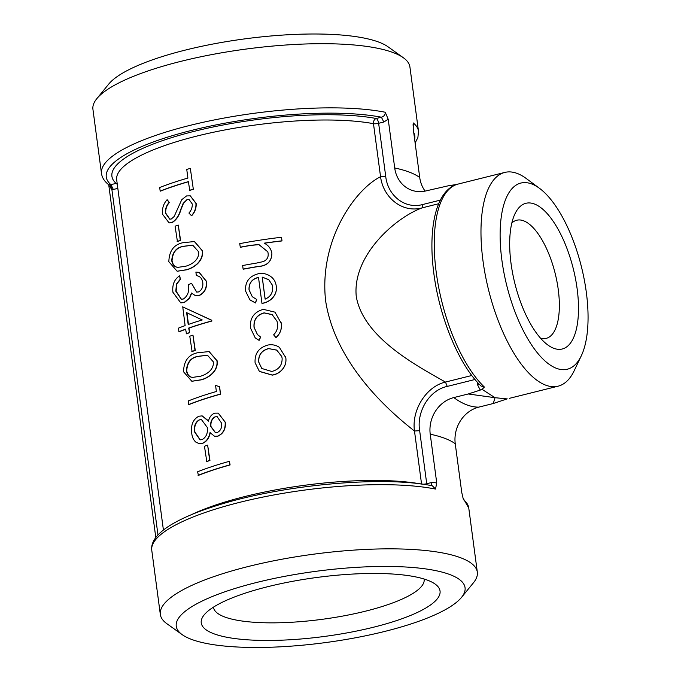 <?xml version="1.0" encoding="UTF-8"?>
<svg xmlns="http://www.w3.org/2000/svg" width="681" height="681" viewBox="0 0 681 681"><rect width="100%" height="100%" fill="white"/><g stroke="black" fill="none" stroke-linecap="round" stroke-linejoin="round"><path stroke-width="1.02" d="M432.375 485.825L435.525 489.06L436.734 482.906L431.907 482.446L431.431 485.638M431.907 482.446L426.732 483.731A4.265 1.056 -7.6 0 1 422.467 484.191M108.764 185.053L111.905 189.693L110.237 184.806L108.483 184.542L108.773 185.079M415.129 143.019L417.904 137.485L418.483 131.178L409.919 67.01A159.899 39.464 172.4 0 0 403.365 57.749A159.899 39.464 172.4 0 0 181.061 61.307A159.899 39.464 172.4 0 0 96.83 98.651A159.899 39.464 172.4 0 0 92.931 109.309L101.495 173.476C102.09 177.639 104.414 181.333 108.492 184.551M413.035 125.185L413.273 122.946L413.231 128.803L419.726 177.52A159.899 39.464 172.4 0 0 394.708 167.969L388.213 119.26L385.25 112.246C385.301 114.808 384.016 116.46 381.394 117.209L376.218 118.494A149.948 37.012 172.4 0 0 194.553 131.246A149.948 37.012 172.4 0 0 116.085 183.376A4.265 4.043 132 0 1 117.149 183.317M436.734 482.906L430.23 434.197A159.899 39.464 -7.6 0 1 455.248 443.74L461.752 492.448L463.106 498.364M461.505 597.407L473.423 582.817A159.899 39.464 172.4 0 0 477.321 572.159A159.899 39.464 172.4 0 0 248.463 566.456A159.899 39.464 172.4 0 0 160.333 614.458A159.899 39.464 172.4 0 0 166.888 623.719L182.219 634.666A145.683 35.957 172.4 0 0 325.407 642.6A145.683 35.957 172.4 0 0 461.505 597.407A145.683 35.957 172.4 0 0 410.124 567.29A145.683 35.957 172.4 0 0 256.541 582.493A145.683 35.957 172.4 0 0 182.219 634.666M455.248 443.74A30.977 27.325 110.9 0 1 478.811 407.127L493.257 403.518L507.226 398.862M157.975 534.951L111.905 189.693L113.335 189.48L110.909 184.662L110.237 184.806M163.414 530.039L116.681 179.793A145.683 35.957 -7.6 0 1 210.693 132.846A145.683 35.957 -7.6 0 1 373.477 123.67A4.265 3.294 100.5 0 1 376.218 118.494A4.265 1.711 -104 0 1 378.636 123.304L383.812 122.018L381.394 117.209A155.634 38.408 -7.6 0 0 192.051 130.284A155.634 38.408 -7.6 0 0 110.909 184.662L116.085 183.376A4.265 1.711 76 0 1 117.319 184.628M383.812 122.018L388.213 119.26M426.808 484.838A4.265 1.711 -104 0 0 426.732 483.731L419.649 430.656L414.482 431.022C384.501 407.638 335.026 361.475 325.629 300.857C318.827 240.001 355.329 189.105 380.56 176.745L373.477 123.67A4.265 1.056 172.4 0 0 378.636 123.304L385.718 176.388L380.56 176.745C383.301 198.009 402.709 213.34 422.22 207.841L438.683 203.738M394.708 167.969A30.977 27.325 -69.1 0 0 420.483 191.633A30.977 27.325 -69.1 0 0 426.204 190.85L449.783 185.462L452.916 185.079L452.286 186.449M419.726 177.52A30.977 27.325 -69.1 0 0 425.123 191.106M440.343 200.12L422.961 204.453L422.22 207.841C395.993 217.299 352.205 255.103 356.248 296.354C363.143 337.223 415.759 365.254 445.459 382.067C425.965 386.553 411.443 410.362 414.482 431.022L421.565 484.072M452.916 185.079L457.206 184.313C436.47 190.246 428.068 226.603 433.542 270.953C438.76 316.001 458.866 365.186 481.041 386.016M419.649 430.656C416.414 411.758 429.217 390.145 447.247 386.416L445.459 382.067L471.814 375.495M430.23 434.197A30.977 27.325 110.9 0 1 453.793 397.576L468.239 393.976L495.053 397.704L482.063 389.353L484.404 387.063L481.041 386.025M477.168 381.998L477.543 384.816L480.267 390.085L468.239 393.976M211.536 320.334L211.629 320.972L211.714 320.342L182.619 306.842L211.74 320.232L211.902 321.023A145.683 35.957 172.4 0 0 188.977 328.106L189.582 332.694A145.683 35.957 172.4 0 0 186.492 333.801L185.59 329.17A146.109 36.059 172.4 0 0 178.933 331.698L179.239 331.732A145.683 35.957 172.4 0 1 185.607 329.315M229.412 461.318L230.101 464.944A145.683 35.957 172.4 0 0 198.409 475.389L197.618 471.788A146.109 36.059 172.4 0 1 229.412 461.318L229.889 464.876A146.109 36.059 172.4 0 0 198.094 475.355M207.645 445.153L209.952 460.484A145.683 35.957 172.4 0 0 206.786 461.573L204.462 446.251A146.109 36.059 172.4 0 1 207.645 445.153L209.68 460.441A146.109 36.059 172.4 0 0 206.496 461.531M210.267 432.682C209.186 437.968 206.76 441.467 202.989 443.178L199.371 443.595M202.223 415.921L208.539 420.909M218.329 413.163L225.36 422.339C225.828 429.056 223.342 433.669 217.911 436.18L214.745 436.325M220.661 394.137A145.683 35.957 172.4 0 0 188.96 404.582L188.169 400.981A146.109 36.059 172.4 0 1 216.379 391.515L215.562 385.395L219.674 386.791L220.44 394.069A146.109 36.059 172.4 0 0 188.646 404.548M209.169 351.6L217.145 360.811C218.482 371.307 208.395 378.04 201.295 379.836L191.957 381.266M192.961 335.12L195.277 350.451A145.683 35.957 172.4 0 0 192.102 351.541L189.778 336.218A146.109 36.059 172.4 0 1 192.961 335.12L195.004 350.409A146.109 36.059 172.4 0 0 191.821 351.498M199.261 272.434L206.556 281.415C207.092 288.25 204.623 292.975 199.141 295.588L195.66 295.767M191.736 293.06L189.59 298.252L184.406 302.517L180.891 302.875M179.673 275.779L180.15 279.338L176.481 283.96L175.809 291.187L181.291 299.24L183.385 299.002C187.862 295.946 189.514 291.119 188.331 284.522A146.109 36.059 172.4 0 1 191.642 283.449L196.613 292.047L198.435 291.962C201.865 290.072 203.304 286.888 202.742 282.402C202.053 278.359 199.925 276.103 196.358 275.626L195.881 272.068L199.141 272.4L206.334 281.355C206.879 288.191 204.394 292.915 198.895 295.528L195.515 295.741L191.472 293.009L189.318 298.21L184.117 302.475L180.746 302.858L172.914 292.26C172.114 284.709 174.362 279.21 179.673 275.779L180.439 279.38L176.779 283.994L176.115 291.221L181.444 299.257M191.642 283.449L196.732 292.064M194.485 241.568L202.47 250.778C203.806 261.274 193.719 268.008 186.611 269.804L177.281 271.234M178.277 225.088L180.593 240.419A145.683 35.957 172.4 0 0 177.418 241.508L175.094 226.177A146.109 36.059 172.4 0 1 178.277 225.088L180.32 240.367A146.109 36.059 172.4 0 0 177.137 241.466M167.134 199.678L169.092 202.487C166.462 205.381 165.219 208.897 165.381 213.034L169.722 219.171L171.374 218.967L174.166 216.481L181.742 199.703L186.534 195.932L190.229 195.83L195.941 203.406C196.205 208.088 194.706 212.166 191.446 215.664L188.918 213.051C191.276 210.463 192.4 207.45 192.289 204.019L188.986 199.388L187.156 199.448L183.172 203.389L180.627 209.757C178.839 215.851 175.902 220.116 171.808 222.551L169.067 222.891L162.495 214.166C162.001 208.429 163.551 203.593 167.134 199.678L169.382 202.529C166.76 205.415 165.526 208.931 165.687 213.068L169.875 219.188M190.339 195.864L196.154 203.474C196.417 208.148 194.928 212.234 191.676 215.724L191.446 215.664M189.097 199.414L187.394 199.507L183.427 203.44L180.882 209.808C179.112 215.894 176.183 220.159 172.097 222.593L169.22 222.917M193.336 189.344L190.331 168.394L193.336 189.344A145.683 35.957 172.4 0 0 189.761 190.357L188.373 181.631A146.109 36.059 172.4 0 0 160.171 191.106L160.478 191.14A145.683 35.957 172.4 0 1 188.39 181.75M285.654 356.81L285.816 357.789C286.412 362.164 285.262 366.072 282.36 369.519C279.695 372.601 276.341 374.473 272.306 375.129L259.478 371.468M277.022 321.287L272.17 314.665L264.177 312.954C256.865 315.065 253.528 319.891 254.141 327.433L257.478 334.626M260.602 336.959L259.018 340.296L255.196 337.827L250.455 327.961C249.663 318.265 253.953 312.06 263.309 309.344L274.971 312.153L281.202 323.237C282.002 328.906 280.249 333.673 275.941 337.529L273.634 334.831C276.809 331.63 278.086 327.842 277.482 323.492L277.014 321.245L272.153 314.579L264.109 312.851C256.788 314.971 253.426 319.798 254.039 327.34L257.427 334.575L260.687 337.052L259.103 340.389L255.256 337.878M281.083 322.496L281.219 323.339C282.019 329.008 280.274 333.775 275.984 337.631L273.634 334.831M256.652 299.41L255.384 302.875L249.867 299.81L245.518 290.949C245.041 281.696 249.442 275.933 258.712 273.651C262.415 273.055 265.888 273.651 269.131 275.456C273.268 277.822 275.635 281.347 276.239 286.02C276.886 290.847 275.439 295.018 271.889 298.542C269.089 301.155 265.777 302.739 261.955 303.317L258.491 277.337C251.868 279.023 248.718 283.185 249.033 289.825L252.259 296.686L256.728 299.504L255.469 302.968L250.021 299.955M276.12 285.33L276.256 286.122C276.903 290.949 275.456 295.12 271.923 298.644C269.131 301.257 265.828 302.841 262.023 303.411L261.955 303.317M258.559 277.431C251.953 279.116 248.812 283.279 249.135 289.919L252.302 296.737M267.82 251.834L258.916 244.632L250.889 245.39A145.683 35.957 172.4 0 0 240.308 247.297L239.729 243.645A146.109 36.059 172.4 0 1 281.525 237.26L282.002 240.827A146.109 36.059 172.4 0 0 264.211 243.168C268.518 245.364 271.072 248.752 271.872 253.332C271.651 261.47 267.08 265.845 258.159 266.458A146.109 36.059 172.4 0 0 243.126 269.114L242.649 265.547A146.109 36.059 172.4 0 1 256.49 263.087L263.215 261.598C266.995 259.98 268.629 257.188 268.101 253.221L267.812 251.783L258.865 244.539L250.812 245.288A146.109 36.059 172.4 0 0 240.206 247.212M282.002 240.827L281.985 240.929A145.683 35.957 172.4 0 0 264.356 243.253M271.821 253.026L271.889 253.443C271.668 261.572 267.114 265.948 258.227 266.552A145.683 35.957 172.4 0 0 243.228 269.199L243.126 269.114M581.319 355.754L574.202 370.694A110.152 44.188 -104 0 1 558.114 386.178A110.152 44.188 -104 0 1 545.575 385.105A110.152 44.188 -104 0 1 485.357 275.362A110.152 44.188 -104 0 1 504.808 172.421A110.152 44.188 -104 0 1 526.277 178.533L539.573 188.382A95.936 38.485 -104 0 1 581.438 266.833A95.936 38.485 -104 0 1 581.319 355.754A95.936 38.485 -104 0 1 556.386 368.302A95.936 38.485 -104 0 1 500.935 251.791A95.936 38.485 -104 0 1 539.573 188.382M507.081 398.896L495.053 397.704L493.257 403.518M477.543 384.816L479.237 384.22M480.267 390.085L481.884 389.191M424.101 579.02A106.245 26.218 -7.6 0 1 424.144 579.259A106.245 26.218 -7.6 0 1 344.526 615.735A106.245 26.218 -7.6 0 1 224.398 616.858A106.245 26.218 -7.6 0 1 213.519 607.358A106.245 26.218 -7.6 0 1 213.494 607.12M213.587 633.662A120.46 29.726 172.4 0 0 364.42 629.372A120.46 29.726 172.4 0 0 435.108 584.051A120.46 29.726 172.4 0 0 316.716 577.488A120.46 29.726 172.4 0 0 204.189 614.858A120.46 29.726 172.4 0 0 213.587 633.662M511.823 223.027A60.873 24.422 -104 0 1 516.726 220.235A60.873 24.422 -104 0 1 523.655 220.823A60.873 24.422 -104 0 1 556.939 281.474A60.873 24.422 -104 0 1 546.196 338.363A60.873 24.422 -104 0 1 540.552 338.202M553.713 348.272A75.089 30.126 76 0 0 571.563 262.321A75.089 30.126 76 0 0 514.955 213.843A75.089 30.126 76 0 0 514.862 283.441A75.089 30.126 76 0 0 547.626 344.841A75.089 30.126 76 0 0 553.713 348.272M403.365 57.749L388.042 46.802A145.683 35.957 172.4 0 0 185.496 50.045A145.683 35.957 172.4 0 0 108.756 84.061L96.83 98.651M276.12 285.365L276.256 286.122M272.57 286.718L272.204 284.913L268.765 279.644L262.194 277.116L265.13 299.163C270.638 296.695 273.115 292.549 272.57 286.718M272.221 284.964L268.765 279.644M268.799 279.738L262.194 277.116M262.245 277.218L265.173 299.146M272.238 375.027L259.35 371.358L255.086 362.701C254.592 353.328 258.976 347.421 268.229 344.978C272.272 344.314 275.984 345.097 279.355 347.319L285.799 357.687C286.395 362.062 285.237 365.969 282.326 369.417C279.653 372.507 276.29 374.371 272.238 375.027L272.306 375.129M268.68 348.544C261.632 350.392 258.295 354.886 258.669 362.011L261.751 368.464L271.736 371.468C278.852 369.672 282.309 365.246 282.113 358.189L281.747 356.469L276.733 350.068L268.748 348.638C261.717 350.485 258.388 354.98 258.763 362.105L258.669 362.011M258.763 362.105L261.802 368.515M281.764 356.521L276.75 350.153L268.748 348.638M193.115 189.284A146.109 36.059 172.4 0 0 189.531 190.288M160.171 191.106L159.694 187.539A146.109 36.059 172.4 0 1 187.896 178.064L186.747 169.407A146.109 36.059 172.4 0 1 190.331 168.394M186.347 269.753L177.128 271.217L168.845 261.725C169.152 250.974 173.783 244.649 182.746 242.751L194.383 241.542L202.248 250.719C203.585 261.206 193.472 267.956 186.347 269.753L186.611 269.804M171.74 260.712C172.557 264.892 174.617 267.105 177.903 267.361L185.879 266.186C191.276 264.645 199.405 260.133 198.665 251.834L192.749 245.151L183.232 246.318C176.141 247.595 172.31 252.396 171.74 260.712L172.046 260.746C172.855 264.926 174.906 267.139 178.192 267.403M192.859 245.177L183.495 246.369C176.413 247.646 172.599 252.438 172.046 260.746M211.629 320.972A146.109 36.059 172.4 0 0 188.688 328.063L188.977 328.106M188.688 328.063L189.582 332.694M189.301 332.651A146.109 36.059 172.4 0 0 186.202 333.758M178.933 331.698L178.456 328.14A146.109 36.059 172.4 0 1 185.113 325.603L182.738 306.808M202.223 319.968L186.637 312.656L188.211 324.496A146.109 36.059 172.4 0 1 202.223 319.968M186.934 312.8L188.484 324.403M201.031 379.785L191.812 381.249L183.521 371.758C183.836 361.007 188.467 354.682 197.422 352.792L209.067 351.575L216.933 360.751C218.269 371.239 208.148 377.989 201.031 379.785L201.295 379.836M186.424 370.745C187.241 374.925 189.292 377.146 192.587 377.393L200.563 376.218C205.96 374.678 214.089 370.166 213.349 361.875L207.433 355.184L197.916 356.35C190.825 357.627 186.994 362.428 186.424 370.745L186.73 370.779C187.539 374.959 189.59 377.172 192.876 377.436M207.543 355.21L198.18 356.401C191.097 357.678 187.275 362.471 186.73 370.779M215.562 385.395L219.674 386.791M219.461 386.723L220.44 394.069M225.139 422.28C225.607 428.996 223.121 433.61 217.673 436.129L214.617 436.3L210.003 432.631C208.914 437.917 206.479 441.416 202.7 443.135L199.227 443.578L196.196 442.386C193.659 440.42 192.153 437.304 191.701 433.048C190.714 424.918 193.098 419.309 198.852 416.227L202.087 415.895L208.471 421.156C209.39 417.104 211.468 414.448 214.702 413.171L218.218 413.137L225.36 422.339M199.235 419.828C195.328 422.194 193.779 426.238 194.587 431.958L200.044 439.841L202.172 439.594C206.156 437.228 207.909 433.244 207.424 427.625L201.457 419.59L199.524 419.862C195.626 422.229 194.085 426.272 194.894 431.992L194.587 431.958M215.136 416.755C211.748 418.704 210.276 421.948 210.718 426.468L215.324 432.588L217.307 432.529C220.755 430.639 222.151 427.489 221.512 423.08L217.137 416.695L215.375 416.815C211.995 418.764 210.531 421.999 210.982 426.519L210.718 426.468M210.982 426.519L215.451 432.614M217.239 416.729L215.375 416.815M194.894 431.992L200.188 439.858M201.593 419.615L199.524 419.862M421.062 484.004A145.683 35.957 172.4 0 0 191.514 514.632M113.335 189.48L117.822 188.356M432.367 485.817C383.25 475.551 282.862 484.668 218.303 505.081C198.486 511.184 182.755 517.747 171.101 524.77C164.291 528.882 159.209 533.112 155.838 537.471C152.578 541.795 151.225 546.06 151.769 550.291A159.899 39.464 -7.6 0 1 239.899 502.289A159.899 39.464 -7.6 0 1 435.525 489.06M385.25 112.246A159.899 39.464 172.4 0 0 189.624 125.474A159.899 39.464 172.4 0 0 101.495 173.476M418.483 131.178A159.899 39.464 172.4 0 0 413.273 122.946M463.548 499.752A159.899 39.464 -7.6 0 1 468.758 507.992L477.321 572.159M422.961 204.453C404.999 209.552 387.753 195.66 385.718 176.388M413.725 132.497A155.634 38.408 -7.6 0 1 414.635 139.35M447.247 386.416L474.997 379.496M484.404 387.063A110.152 44.188 -104 0 1 436.249 272.46A110.152 44.188 -104 0 1 457.343 184.27M453.793 397.576A159.899 64.15 76 0 0 478.811 407.127M155.796 537.53L108.79 185.232M151.769 550.291L160.333 614.458M462.969 497.93L468.758 507.992M504.808 172.421L455.998 184.594M558.114 386.178L509.311 398.351M455.385 184.755L451.026 185.3"/></g></svg>
